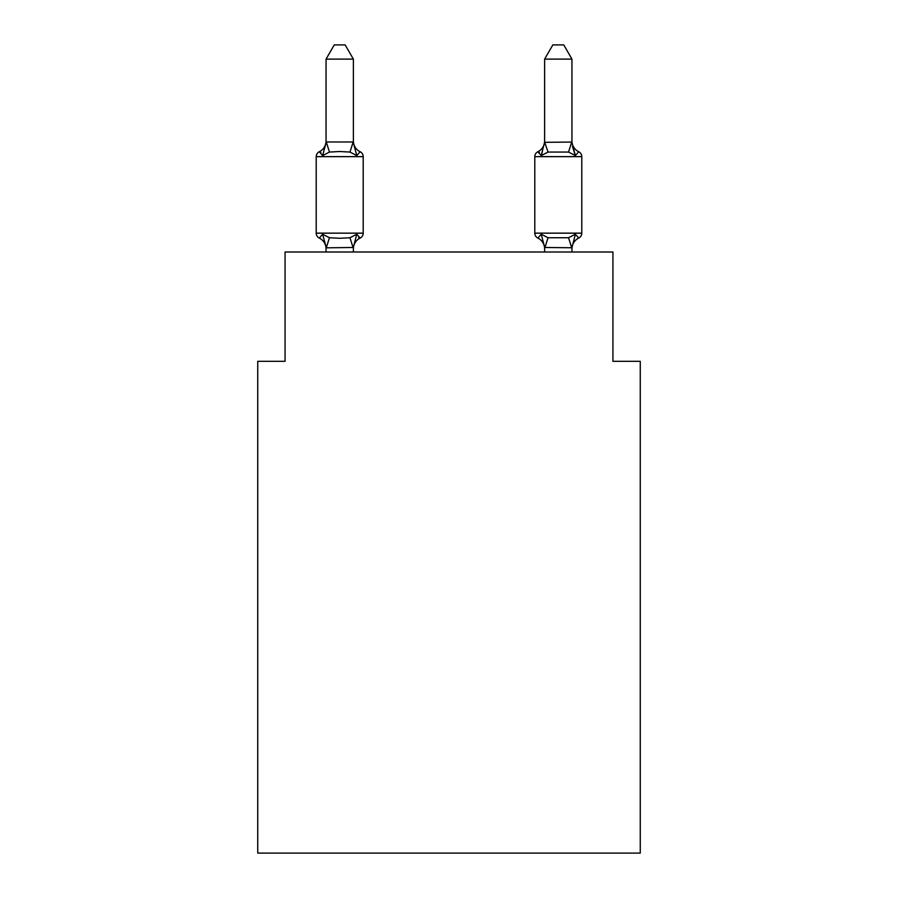 <?xml version="1.0" encoding="UTF-8"?>
<svg xmlns="http://www.w3.org/2000/svg" width="898" height="898" viewBox="0 0 898 898"><rect width="100%" height="100%" fill="white"/><g stroke="black" fill="none" stroke-linecap="round" stroke-linejoin="round"><path stroke-width="1.35" d="M640.263 853.1L640.263 361.299L612.93 361.299L612.93 252.001L285.07 252.001L285.07 361.299L257.737 361.299L257.737 853.1L640.263 853.1M578.716 238.071A5.467 5.467 0 0 0 581.792 233.154A5.467 5.467 0 0 1 578.716 238.071L575.371 234.221L578.716 238.071A5.467 5.467 0 0 0 581.792 233.154A5.467 5.467 0 0 1 578.716 238.071L575.371 234.221L578.716 238.071A5.467 5.467 0 0 0 581.792 233.154A5.467 5.467 0 0 1 578.716 238.071L575.371 234.221L578.716 238.071A5.467 5.467 0 0 0 581.792 233.154A5.467 5.467 0 0 1 578.716 238.071L575.371 234.221L578.716 238.071A5.467 5.467 0 0 0 581.792 233.154A5.467 5.467 0 0 1 578.716 238.071L575.371 234.221L578.716 238.071A5.467 5.467 0 0 0 581.792 233.154A5.467 5.467 0 0 1 578.716 238.071L575.371 234.221L578.716 238.071A5.467 5.467 0 0 0 581.792 233.154A5.467 5.467 0 0 1 578.716 238.071L575.371 234.221L578.716 238.071A5.467 5.467 0 0 0 581.792 233.154A5.467 5.467 0 0 1 578.716 238.071L575.371 234.221L578.716 238.071A5.467 5.467 0 0 0 581.792 233.154A5.467 5.467 0 0 1 578.716 238.071L575.371 234.221L578.716 238.071A5.467 5.467 0 0 0 581.792 233.154A5.467 5.467 0 0 1 578.716 238.071L575.371 234.221L578.716 238.071A5.467 5.467 0 0 0 581.792 233.154A5.467 5.467 0 0 1 578.716 238.071L575.371 234.221L578.716 238.071A5.467 5.467 0 0 0 581.792 233.154A5.467 5.467 0 0 1 578.716 238.071L575.371 234.221L578.716 238.071A5.467 5.467 0 0 0 581.792 233.154A5.467 5.467 0 0 1 578.716 238.071L575.371 234.221L578.716 238.071A5.467 5.467 0 0 0 581.792 233.154A5.467 5.467 0 0 1 578.716 238.071L575.371 234.221L578.716 238.071A5.467 5.467 0 0 0 581.792 233.154A5.467 5.467 0 0 1 578.716 238.071L575.371 234.221L578.716 238.071A5.467 5.467 0 0 0 581.792 233.154A5.467 5.467 0 0 1 578.716 238.071L575.371 234.221L578.716 238.071A5.467 5.467 0 0 0 581.792 233.154A5.467 5.467 0 0 1 578.716 238.071L575.371 234.221L578.716 238.071A5.467 5.467 0 0 0 581.792 233.154A5.467 5.467 0 0 1 578.716 238.071L575.371 234.221L578.716 238.071A5.467 5.467 0 0 0 581.792 233.154A5.467 5.467 0 0 1 578.716 238.071L575.371 234.221L578.716 238.071A5.467 5.467 0 0 0 581.792 233.154A5.467 5.467 0 0 1 578.716 238.071L575.371 234.221L578.716 238.071A5.467 5.467 0 0 0 581.792 233.154A5.467 5.467 0 0 1 578.716 238.071L575.371 234.221L578.716 238.071A5.467 5.467 0 0 0 581.792 233.154A5.467 5.467 0 0 1 578.716 238.071L575.371 234.221L578.716 238.071A5.467 5.467 0 0 0 581.792 233.154A5.467 5.467 0 0 1 578.716 238.071L575.371 234.221L578.716 238.071A5.467 5.467 0 0 0 581.792 233.154A5.467 5.467 0 0 1 578.716 238.071L575.371 234.221L578.716 238.071A5.467 5.467 0 0 0 581.792 233.154A5.467 5.467 0 0 1 578.716 238.071L575.371 234.221L578.716 238.071A5.467 5.467 0 0 0 581.792 233.154A5.467 5.467 0 0 1 578.716 238.071L575.371 234.221L578.716 238.071A5.467 5.467 0 0 0 581.792 233.154A5.467 5.467 0 0 1 578.716 238.071L575.371 234.221L578.716 238.071A5.467 5.467 0 0 0 581.792 233.154A5.467 5.467 0 0 1 578.716 238.071L575.371 234.221L578.716 238.071A12.022 12.022 0 0 0 571.947 248.881L571.947 248.881M571.947 140.93A12.022 12.022 0 0 0 578.716 151.74L575.371 155.578L572.509 146.655L575.371 155.578L578.716 151.74L575.371 155.578L572.509 146.655L575.371 155.578L578.716 151.74L575.371 155.578L572.509 146.655L575.371 155.578L578.716 151.74L575.371 155.578L572.509 146.655L575.371 155.578L578.716 151.74L575.371 155.578L572.509 146.655L575.371 155.578L578.716 151.74L575.371 155.578L572.509 146.655L575.371 155.578L578.716 151.74L575.371 155.578L572.509 146.655L575.371 155.578L578.716 151.74L575.371 155.578L572.509 146.655L575.371 155.578L578.716 151.74L575.371 155.578L572.509 146.655L575.371 155.578L578.716 151.74L575.371 155.578L572.509 146.655L575.371 155.578L578.716 151.74L575.371 155.578L572.509 146.655L575.371 155.578L578.716 151.74L575.371 155.578L572.509 146.655L575.371 155.578L578.716 151.74L575.371 155.578L578.716 151.74L575.371 155.578L572.509 146.655L575.371 155.578L578.716 151.74L575.371 155.578L578.716 151.74L575.371 155.578L572.509 146.655L575.371 155.578L578.716 151.74A5.467 5.467 0 0 1 581.792 156.645L581.792 233.154L534.793 233.154A5.467 5.467 0 0 0 537.868 238.071A12.022 12.022 0 0 1 544.626 248.881A12.022 12.022 0 0 0 537.868 238.071A12.022 12.022 0 0 1 544.626 248.881A12.022 12.022 0 0 0 537.868 238.071A12.022 12.022 0 0 1 544.626 248.881A12.022 12.022 0 0 0 537.868 238.071A12.022 12.022 0 0 1 544.626 248.881A12.022 12.022 0 0 0 537.868 238.071A12.022 12.022 0 0 1 544.626 248.881A12.022 12.022 0 0 0 537.868 238.071A12.022 12.022 0 0 1 544.626 248.881A12.022 12.022 0 0 0 537.868 238.071A12.022 12.022 0 0 1 544.626 248.881A12.022 12.022 0 0 0 537.868 238.071L541.213 234.221L537.868 238.071A12.022 12.022 0 0 1 544.626 248.881A12.022 12.022 0 0 0 537.868 238.071A12.022 12.022 0 0 1 544.626 248.881A12.022 12.022 0 0 0 537.868 238.071A12.022 12.022 0 0 1 544.626 248.881A12.022 12.022 0 0 0 537.868 238.071A12.022 12.022 0 0 1 544.626 248.881A12.022 12.022 0 0 0 537.868 238.071A12.022 12.022 0 0 1 544.626 248.881A12.022 12.022 0 0 0 537.868 238.071A12.022 12.022 0 0 1 544.626 248.881A12.022 12.022 0 0 0 537.868 238.071L541.213 234.221L537.868 238.071A12.022 12.022 0 0 1 544.626 248.881A12.022 12.022 0 0 0 537.868 238.071L541.213 234.221L537.868 238.071L541.213 234.221L537.868 238.071L541.213 234.221L537.868 238.071L541.213 234.221L537.868 238.071L541.213 234.221L537.868 238.071L541.213 234.221L537.868 238.071L541.213 234.221L537.868 238.071L541.213 234.221L537.868 238.071L541.213 234.221L537.868 238.071L541.213 234.221L537.868 238.071L541.213 234.221L537.868 238.071L541.213 234.221L537.868 238.071L541.213 234.221L548.038 237.734L568.535 237.734L575.371 234.221L571.947 247.758L544.626 247.478M544.626 142.333L571.947 142.052L571.947 59.111L544.626 59.111L544.626 142.052L548.038 152.065L541.213 155.578L537.868 151.74L539.417 152.48M581.792 156.645L534.793 156.645A5.467 5.467 0 0 1 537.868 151.74A5.467 5.467 0 0 0 534.793 156.645A5.467 5.467 0 0 1 537.868 151.74L541.213 155.578L537.868 151.74A5.467 5.467 0 0 0 534.793 156.645A5.467 5.467 0 0 1 537.868 151.74L541.213 155.578L537.868 151.74A5.467 5.467 0 0 0 534.793 156.645A5.467 5.467 0 0 1 537.868 151.74L541.213 155.578L537.868 151.74A5.467 5.467 0 0 0 534.793 156.645A5.467 5.467 0 0 1 537.868 151.74L541.213 155.578L537.868 151.74A5.467 5.467 0 0 0 534.793 156.645A5.467 5.467 0 0 1 537.868 151.74L541.213 155.578L537.868 151.74A5.467 5.467 0 0 0 534.793 156.645A5.467 5.467 0 0 1 537.868 151.74L541.213 155.578L537.868 151.74A5.467 5.467 0 0 0 534.793 156.645A5.467 5.467 0 0 1 537.868 151.74L541.213 155.578L537.868 151.74A5.467 5.467 0 0 0 534.793 156.645A5.467 5.467 0 0 1 537.868 151.74L541.213 155.578L537.868 151.74A5.467 5.467 0 0 0 534.793 156.645A5.467 5.467 0 0 1 537.868 151.74L541.213 155.578L537.868 151.74A5.467 5.467 0 0 0 534.793 156.645A5.467 5.467 0 0 1 537.868 151.74L541.213 155.578L537.868 151.74A5.467 5.467 0 0 0 534.793 156.645A5.467 5.467 0 0 1 537.868 151.74L541.213 155.578L537.868 151.74A5.467 5.467 0 0 0 534.793 156.645A5.467 5.467 0 0 1 537.868 151.74L541.213 155.578L537.868 151.74A5.467 5.467 0 0 0 534.793 156.645A5.467 5.467 0 0 1 537.868 151.74L541.213 155.578L537.868 151.74A5.467 5.467 0 0 0 534.793 156.645L534.793 233.154M544.626 142.052L541.213 155.578L542.482 151.257L541.213 155.578L542.482 151.257L541.213 155.578L542.482 151.257L541.213 155.578L542.482 151.257L541.213 155.578L542.482 151.257L541.213 155.578L542.482 151.257L541.213 155.578L542.482 151.257L541.213 155.578L542.482 151.257L541.213 155.578L542.482 151.257L541.213 155.578L542.482 151.257L541.213 155.578L542.482 151.257L541.213 155.578L542.482 151.257L541.213 155.578L542.482 151.257L541.213 155.578L542.482 151.257L541.213 155.578L537.868 151.74A5.467 5.467 0 0 0 534.793 156.645M544.626 140.93L544.626 140.93A12.022 12.022 0 0 1 537.868 151.74L541.213 155.578M353.374 247.478L326.266 247.826L322.629 234.221L319.284 238.071A5.467 5.467 0 0 1 316.208 233.154A5.467 5.467 0 0 0 319.284 238.071L322.629 234.221L319.284 238.071A5.467 5.467 0 0 1 316.208 233.154A5.467 5.467 0 0 0 319.284 238.071A5.467 5.467 0 0 1 316.208 233.154A5.467 5.467 0 0 0 319.284 238.071L322.629 234.221L319.284 238.071A5.467 5.467 0 0 1 316.208 233.154A5.467 5.467 0 0 0 319.284 238.071L322.629 234.221L319.284 238.071A5.467 5.467 0 0 1 316.208 233.154A5.467 5.467 0 0 0 319.284 238.071L322.629 234.221L319.284 238.071A5.467 5.467 0 0 1 316.208 233.154A5.467 5.467 0 0 0 319.284 238.071A5.467 5.467 0 0 1 316.208 233.154A5.467 5.467 0 0 0 319.284 238.071L322.629 234.221L319.284 238.071A5.467 5.467 0 0 1 316.208 233.154A5.467 5.467 0 0 0 319.284 238.071L322.629 234.221L319.284 238.071A5.467 5.467 0 0 1 316.208 233.154A5.467 5.467 0 0 0 319.284 238.071A5.467 5.467 0 0 1 316.208 233.154A5.467 5.467 0 0 0 319.284 238.071A5.467 5.467 0 0 1 316.208 233.154A5.467 5.467 0 0 0 319.284 238.071L322.629 234.221L319.284 238.071A5.467 5.467 0 0 1 316.208 233.154A5.467 5.467 0 0 0 319.284 238.071L322.629 234.221L319.284 238.071A5.467 5.467 0 0 1 316.208 233.154A5.467 5.467 0 0 0 319.284 238.071A5.467 5.467 0 0 1 316.208 233.154A5.467 5.467 0 0 0 319.284 238.071A5.467 5.467 0 0 1 316.208 233.154A5.467 5.467 0 0 0 319.284 238.071L322.629 234.221L319.284 238.071A5.467 5.467 0 0 1 316.208 233.154A5.467 5.467 0 0 0 319.284 238.071L322.629 234.221L319.284 238.071A5.467 5.467 0 0 1 316.208 233.154A5.467 5.467 0 0 0 319.284 238.071A5.467 5.467 0 0 1 316.208 233.154A5.467 5.467 0 0 0 319.284 238.071L322.629 234.221L319.284 238.071A5.467 5.467 0 0 1 316.208 233.154A5.467 5.467 0 0 0 319.284 238.071L322.629 234.221L319.284 238.071A5.467 5.467 0 0 1 316.208 233.154A5.467 5.467 0 0 0 319.284 238.071L322.629 234.221L319.284 238.071A5.467 5.467 0 0 1 316.208 233.154A5.467 5.467 0 0 0 319.284 238.071A5.467 5.467 0 0 1 316.208 233.154A5.467 5.467 0 0 0 319.284 238.071L322.629 234.221L319.284 238.071A5.467 5.467 0 0 1 316.208 233.154A5.467 5.467 0 0 0 319.284 238.071L322.629 234.221L319.284 238.071A5.467 5.467 0 0 1 316.208 233.154A5.467 5.467 0 0 0 319.284 238.071A5.467 5.467 0 0 1 316.208 233.154A5.467 5.467 0 0 0 319.284 238.071A5.467 5.467 0 0 1 316.208 233.154A5.467 5.467 0 0 0 319.284 238.071L322.629 234.221L319.284 238.071A5.467 5.467 0 0 1 316.208 233.154A5.467 5.467 0 0 0 319.284 238.071L322.629 234.221L319.284 238.071A5.467 5.467 0 0 1 316.208 233.154A5.467 5.467 0 0 0 319.284 238.071L322.629 234.221L319.284 238.071L322.629 234.221L319.284 238.071L322.629 234.221L319.284 238.071L322.629 234.221L319.284 238.071L322.629 234.221L319.284 238.071L322.629 234.221L329.465 237.734L339.713 238.284L349.962 237.734L356.787 234.221L360.132 238.071L358.583 237.319M353.374 59.111L326.053 59.111L334.247 44.9L345.169 44.9L353.374 59.111L353.374 142.333M320.844 152.48L319.284 151.74L320.844 152.48L319.284 151.74L320.844 152.48L319.284 151.74L320.844 152.48L319.284 151.74L320.844 152.48L319.284 151.74L320.844 152.48L319.284 151.74L320.844 152.48L319.284 151.74L320.844 152.48L319.284 151.74L320.844 152.48L319.284 151.74L320.844 152.48L319.284 151.74L320.844 152.48L319.284 151.74L320.844 152.48L319.284 151.74L320.844 152.48L319.284 151.74L320.844 152.48L319.284 151.74L322.629 155.578L319.284 151.74A5.467 5.467 0 0 0 316.208 156.645L363.207 156.645A5.467 5.467 0 0 0 360.132 151.74L356.787 155.578L360.132 151.74L356.787 155.578L360.132 151.74L356.787 155.578L360.132 151.74L356.787 155.578L360.132 151.74L356.787 155.578L360.132 151.74L356.787 155.578L360.132 151.74L356.787 155.578L360.132 151.74L356.787 155.578L360.132 151.74L356.787 155.578L349.962 152.065L339.713 151.515L329.465 152.065L322.629 155.578L326.266 141.974L353.15 141.974L356.787 155.578L360.132 151.74A5.467 5.467 0 0 1 363.207 156.645A5.467 5.467 0 0 0 360.132 151.74A5.467 5.467 0 0 1 363.207 156.645A5.467 5.467 0 0 0 360.132 151.74L356.787 155.578L360.132 151.74A5.467 5.467 0 0 1 363.207 156.645A5.467 5.467 0 0 0 360.132 151.74A5.467 5.467 0 0 1 363.207 156.645A5.467 5.467 0 0 0 360.132 151.74A5.467 5.467 0 0 1 363.207 156.645A5.467 5.467 0 0 0 360.132 151.74A5.467 5.467 0 0 1 363.207 156.645A5.467 5.467 0 0 0 360.132 151.74L356.787 155.578L360.132 151.74A5.467 5.467 0 0 1 363.207 156.645A5.467 5.467 0 0 0 360.132 151.74A5.467 5.467 0 0 1 363.207 156.645A5.467 5.467 0 0 0 360.132 151.74A5.467 5.467 0 0 1 363.207 156.645A5.467 5.467 0 0 0 360.132 151.74L356.787 155.578L360.132 151.74A5.467 5.467 0 0 1 363.207 156.645A5.467 5.467 0 0 0 360.132 151.74L356.787 155.578L360.132 151.74A5.467 5.467 0 0 1 363.207 156.645A5.467 5.467 0 0 0 360.132 151.74A5.467 5.467 0 0 1 363.207 156.645A5.467 5.467 0 0 0 360.132 151.74A5.467 5.467 0 0 1 363.207 156.645A5.467 5.467 0 0 0 360.132 151.74L356.787 155.578L360.132 151.74A5.467 5.467 0 0 1 363.207 156.645A5.467 5.467 0 0 0 360.132 151.74L356.787 155.578L360.132 151.74A5.467 5.467 0 0 1 363.207 156.645A5.467 5.467 0 0 0 360.132 151.74A5.467 5.467 0 0 1 363.207 156.645A5.467 5.467 0 0 0 360.132 151.74A5.467 5.467 0 0 1 363.207 156.645A5.467 5.467 0 0 0 360.132 151.74L356.787 155.578L360.132 151.74A5.467 5.467 0 0 1 363.207 156.645A5.467 5.467 0 0 0 360.132 151.74A5.467 5.467 0 0 1 363.207 156.645A5.467 5.467 0 0 0 360.132 151.74A5.467 5.467 0 0 1 363.207 156.645A5.467 5.467 0 0 0 360.132 151.74A5.467 5.467 0 0 1 363.207 156.645A5.467 5.467 0 0 0 360.132 151.74L356.787 155.578L360.132 151.74A5.467 5.467 0 0 1 363.207 156.645A5.467 5.467 0 0 0 360.132 151.74A5.467 5.467 0 0 1 363.207 156.645A5.467 5.467 0 0 0 360.132 151.74A5.467 5.467 0 0 1 363.207 156.645A5.467 5.467 0 0 0 360.132 151.74L356.787 155.578L360.132 151.74A5.467 5.467 0 0 1 363.207 156.645A5.467 5.467 0 0 0 360.132 151.74L356.787 155.578L360.132 151.74A5.467 5.467 0 0 1 363.207 156.645A5.467 5.467 0 0 0 360.132 151.74A5.467 5.467 0 0 1 363.207 156.645A5.467 5.467 0 0 0 360.132 151.74A5.467 5.467 0 0 1 363.207 156.645L363.207 233.154A5.467 5.467 0 0 1 360.132 238.071L356.787 234.221L360.132 238.071A12.022 12.022 0 0 0 353.374 248.881M326.053 248.881L326.053 248.881A12.022 12.022 0 0 0 319.284 238.071M353.374 247.264L356.787 234.221L360.132 238.071L356.787 234.221M353.374 140.93L353.374 140.93A12.022 12.022 0 0 0 360.132 151.74L356.787 155.578M326.053 142.535L326.053 59.111M326.053 252.001L326.053 247.264M544.626 252.001L544.626 247.264L541.213 234.221L537.868 238.071M571.947 247.264L571.947 252.001M316.208 156.645L316.208 233.154L363.207 233.154M353.374 252.001L353.374 247.758M319.284 151.74A12.022 12.022 0 0 0 326.053 140.93M571.947 142.535L575.371 155.578L568.535 152.065L548.038 152.065M544.626 59.111L552.831 44.9L563.753 44.9L571.947 59.111M329.465 237.734L326.266 247.826M349.962 237.734L353.15 247.826M326.266 141.974L329.465 152.065M353.15 141.974L349.962 152.065M571.734 247.826L568.535 237.734M544.85 247.826L548.038 237.734M568.535 152.065L571.734 141.974"/></g></svg>
